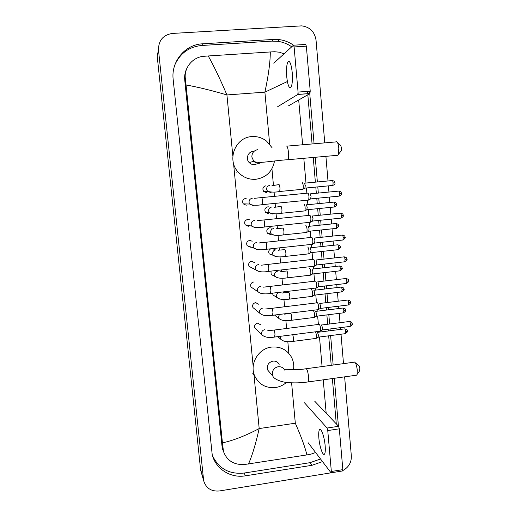 <?xml version="1.0" encoding="UTF-8"?>
<svg xmlns="http://www.w3.org/2000/svg" width="517" height="517" viewBox="0 0 517 517"><rect width="100%" height="100%" fill="white"/><g stroke="black" fill="none" stroke-linecap="round" stroke-linejoin="round"><path stroke-width="0.78" d="M201.223 472.176L200.538 469.158L157.168 55.83L158.499 50.091C158.448 40.5 163.049 34.949 172.303 33.443L301.747 25.869C309.89 26.987 314.659 31.776 316.049 40.229L324.76 142.873M341.433 471.129L219.311 490.976C211.214 491.615 205.999 488.197 203.666 480.707L158.499 50.091M344.626 376.854L351.34 455.975C351.515 462.476 348.684 467.336 342.842 470.541M325.904 156.334L327.991 180.956M328.411 185.868L328.935 192.046M329.361 197.074L329.82 202.515M330.24 207.401L330.809 214.135M331.235 219.13L331.643 223.951M332.056 228.824L332.67 236.088M333.097 241.071L333.452 245.271M333.866 250.131L334.525 257.918M334.951 262.894L335.255 266.475M335.662 271.322L336.367 279.632M336.793 284.596L337.045 287.562M337.452 292.402L338.202 301.217M338.622 306.18L338.822 308.526M339.236 313.367L340.024 322.679M340.444 327.642L340.593 329.381M341.007 334.228L343.501 363.645M293.514 45.186C289.223 42.187 284.524 40.339 279.419 39.635L273.512 39.428L202.561 43.809C185.08 44.488 170.94 61.549 173.169 79.418L212.19 454.514C215.518 468.88 230.582 478.432 245.381 475.834L311.925 465.313L322.518 461.591M338.428 426.118L334.305 378.289M333.161 365.054L330.622 335.572M330.201 330.718L330.053 328.974M329.62 323.997L328.818 314.666M328.398 309.819L328.192 307.46M327.765 302.484L327.002 293.656M326.582 288.803L326.33 285.83M325.897 280.854L325.18 272.53M324.76 267.67L324.45 264.084M324.023 259.101L323.351 251.288M322.931 246.422L322.569 242.215M322.136 237.219L321.509 229.936M321.089 225.057L320.669 220.223M320.236 215.214L319.655 208.467M319.235 203.569L318.763 198.114M318.33 193.08L317.793 186.883M317.367 181.958L315.241 157.284M314.077 143.791L309.754 93.661M309.748 93.583L309.541 91.225M212.513 455.71C218.814 468.725 229.361 474.503 244.147 473.049L310.045 462.67L320.534 458.993M291.724 46.808C287.478 43.848 282.831 42.019 277.778 41.321L271.936 41.121L201.72 45.483C189.112 46.763 180.155 53.225 174.862 64.871M336.289 423.875L332.373 378.56M331.223 365.319L328.67 335.824M328.25 330.964L328.101 329.226M327.668 324.243L326.867 314.911M326.447 310.058L326.24 307.699M325.807 302.723L325.044 293.889M324.624 289.035L324.366 286.063M323.939 281.086L323.215 272.756M322.795 267.896L322.485 264.303M322.052 259.321L321.38 251.508M320.96 246.641L320.592 242.428M320.159 237.432L319.532 230.143M319.105 225.263L318.692 220.429M318.259 215.415L317.671 208.668M317.251 203.769L316.779 198.308M316.339 193.274L315.803 187.07M315.376 182.152L313.244 157.459M312.074 143.965L307.822 94.773M307.731 93.732L307.525 91.373M186.902 68.283C185.067 71.895 184.343 75.76 184.731 79.87L222.013 446.145L223.667 452.084M287.374 81.537L264.891 92.149C268.452 75.676 270.255 62.279 270.307 51.959L274.553 51.739L279.477 52.217L284.007 53.852M298.102 93.196L298.212 94.443M298.697 99.994L302.626 144.773M303.815 158.299L305.98 183.037M306.413 187.968L306.872 193.209M307.486 200.195L307.88 204.7M308.313 209.605L308.823 215.402M309.431 222.355L309.773 226.233M310.2 231.125L310.756 237.465M311.363 244.399L311.648 247.656M312.074 252.529L312.682 259.398M313.289 266.313L313.515 268.956M313.942 273.823L314.594 281.209M315.196 288.118L315.376 290.134M315.803 294.994L316.494 302.891M317.102 309.793L317.225 311.202M317.651 316.061L318.388 324.45M318.989 331.358L319.06 332.147M319.487 337.013L322.078 366.566M323.241 379.827L326.175 413.245M315.609 452.524L310.853 454.191L306.872 454.928L244.224 464.557C233.729 464.912 226.808 460.518 223.46 451.373L222.439 442.862C233.335 440.51 245.588 435.741 259.185 428.561C255.676 444.135 252.102 455.955 248.451 464.02M270.307 51.959L208.241 55.965C213.896 66.021 220.126 79.017 226.931 94.941C211.563 90.417 197.933 87.089 186.042 84.956L222.439 442.862M186.042 84.956L185.345 78.668C183.787 67.895 192.679 57.019 203.763 56.314L208.241 55.965M306.872 454.928C305.308 447.832 301.456 437.259 295.31 423.21L259.185 428.561L254.002 374.961M292.221 72.509C291.239 64.018 289.83 60.444 288.014 61.788C286.625 64.373 286.198 69.336 286.722 76.678C287.685 85.092 289.087 88.646 290.929 87.347C292.305 84.853 292.732 79.902 292.221 72.509M293.637 45.205L305.676 44.443L306.348 46.162L294.115 46.944L293.469 45.218L273.777 63.19M310.226 91.173L309.909 93.571L297.792 94.475L298.07 92.078L310.226 91.173L306.348 46.162M288.486 105.849L309.909 93.571M298.07 92.078L294.115 46.944M297.792 94.475L277.707 106.676M337.459 142.511L340.645 145.393L341.608 148.069L341.02 151.119M336.903 155.358L337.898 155.268L338.364 154.383L338.816 148.14C338.383 144.191 337.614 142.02 336.489 141.632M253.227 151.397C247.979 151.61 245.375 158.926 249.233 162.609C250.7 164.063 252.438 164.729 254.467 164.593L256.619 164.005M274.521 161.013C272.453 171.515 266.229 177.609 255.85 179.289C248.703 179.754 242.712 177.247 237.859 171.767C226.659 159.462 235.481 137.225 251.831 136.591C257.298 136.223 262.209 137.735 266.572 141.135L272.026 147.649M257.796 163.282L258.72 162.396M355.276 362.753L358.649 365.409C359.231 365.668 359.645 366.792 359.89 368.776L359.515 370.935M355.851 375.29L356.711 375.168L357.06 374.437L357.279 370.166C356.685 365.319 355.69 362.591 354.294 361.978M279.161 364.349C277.81 361.952 275.735 360.866 272.944 361.099C268.245 362.501 266.526 365.532 267.806 370.185L269.893 372.647M286.502 382.406C283.284 385.21 279.594 386.923 275.432 387.537C265.79 388.325 258.862 384.422 254.648 375.827C249.252 363.974 258.487 348.348 271.625 347.069C280.343 346.358 286.916 349.654 291.355 356.976C293.436 360.892 294.16 365.099 293.52 369.59M246.286 205.236L243.236 203.86C241.969 201.094 242.77 199.271 245.633 198.373L246.17 198.366M307.647 193.061L307.789 193.003C308.326 193.196 308.72 194.398 308.966 196.596L308.72 199.963L308.21 200.124M310.213 193.778L311.066 196.376L310.575 198.967M249.814 225.729L248.302 226.272L245.168 224.792C244.037 222.084 244.858 220.3 247.649 219.447L249.304 219.706M309.567 215.253L309.728 215.195C310.278 215.453 310.672 216.681 310.917 218.872L310.678 222.116L310.181 222.278M312.145 215.951L313.005 218.607L312.526 221.114M250.984 247.048L250.299 247.197L247.107 245.633C246.086 242.971 246.932 241.226 249.653 240.411L252.193 241.219M311.473 237.316L311.667 237.258C312.21 237.581 312.611 238.835 312.85 241.019L312.63 244.147L312.132 244.315M314.071 238.001L314.937 240.715L314.472 243.139M252.186 268.019L249.052 266.371C248.121 263.754 248.981 262.054 251.643 261.259L254.784 262.752M313.373 259.25L313.586 259.204C314.136 259.579 314.536 260.859 314.782 263.043L314.569 266.061L314.084 266.223M315.984 259.928L316.856 262.701L316.404 265.047M253.492 288.712L250.991 287.013C250.138 284.44 251.016 282.767 253.627 281.998M315.26 281.061L315.499 281.022C316.055 281.461 316.449 282.767 316.695 284.945L316.501 287.859L316.016 288.021M317.852 281.72L318.763 284.563L318.323 286.825M254.92 309.198L252.929 307.55C252.147 305.024 253.033 303.382 255.598 302.626L258.862 304.319M317.141 302.742L317.399 302.716C317.955 303.214 318.356 304.552 318.601 306.717L318.414 309.528L317.942 309.689M319.706 303.389L320.656 306.303L320.236 308.487M256.451 329.536L254.868 327.998C254.144 325.503 255.036 323.881 257.556 323.144L260.852 324.883M319.008 324.308L319.286 324.295C319.849 324.85 320.256 326.208 320.495 328.373L320.32 331.087L319.855 331.248M321.548 324.941L322.543 327.92L322.136 330.033M266.513 192.641L263.709 191.536C262.158 188.718 262.875 186.805 265.874 185.79M302.115 182.333C303.208 183.858 303.505 186.126 303.007 189.144L302.535 189.3M304.487 183.096L305.308 185.597L304.843 188.169M268.465 213.637L265.557 212.422C264.161 209.65 264.917 207.789 267.832 206.826L268.769 206.871M303.983 204.021L304.028 204.015C305.114 205.598 305.418 207.853 304.94 210.794L304.468 210.942M306.394 204.764L307.214 207.323L306.762 209.812M270.404 234.531L267.412 233.212C266.145 230.485 266.934 228.669 269.771 227.751L271.606 228.094M305.844 225.593L305.935 225.58C307.008 227.215 307.318 229.464 306.852 232.327L306.394 232.476M308.287 226.317L309.114 228.928L308.675 231.338M272.834 255.211L269.273 253.899C268.194 251.727 268.704 250.021 270.805 248.793M307.686 247.042L307.822 247.029C308.895 248.716 309.205 250.952 308.765 253.744L308.306 253.892M310.168 247.746L311.001 250.415L310.575 252.742M272.627 248.599L274.256 249.394M274.107 275.988L271.141 274.495L270.992 271.108M309.521 268.381L309.702 268.362C310.769 270.1 311.085 272.33 310.659 275.044L310.206 275.199M312.042 269.06L312.875 271.787L312.462 274.036M275.451 296.538L273.008 294.994L272.537 293.165M311.35 289.598L311.577 289.572C312.63 291.362 312.953 293.585 312.546 296.235L312.1 296.383M313.851 290.244L314.743 293.042L314.342 295.22M276.873 316.908L274.695 315.021M313.186 310.691L313.438 310.672C314.485 312.514 314.814 314.724 314.42 317.315L313.987 317.464M315.674 311.318L316.598 314.174L316.217 316.288M278.372 337.136L277.558 336.67M315.448 331.811C316.391 333.95 316.675 336.108 316.288 338.28L315.861 338.428M317.483 332.276L318.446 335.197L318.071 337.239M325.148 445.719C324.43 436.684 320.902 427.003 319.435 429.763C318.711 431.049 318.524 433.821 318.866 438.073C319.558 446.85 323.047 456.731 324.586 453.984C325.303 452.718 325.49 449.964 325.148 445.719M314.795 401.295L338.603 426.305L339.32 428.819L327.759 430.564L327.067 428.037L304.481 402.782M308.087 442.655L330.983 472.706L331.345 471.485L342.842 469.643L339.32 428.819M342.842 469.643L342.532 470.955M331.345 471.485L327.759 430.564M269.674 144.185L264.891 92.149L226.931 94.941L232.844 156.095M253.188 366.534L233.561 163.527M295.31 423.21L291.601 382.819M288.9 353.46L287.82 341.666M286.605 328.476L285.888 320.624M284.615 306.775L283.943 299.466M283.322 292.751L283.245 291.898M282.605 284.945L281.985 278.204M281.371 271.49L281.229 269.952M280.589 262.985L280.02 256.82M279.406 250.099L279.199 247.882M278.56 240.903L278.049 235.325M277.429 228.585L277.164 225.696M276.517 218.691L276.065 213.715M275.445 206.955L275.115 203.381M274.469 196.35L274.068 191.988M273.441 185.196L271.936 168.794M203.433 479.253L200.538 469.158M244.147 473.049L245.381 475.834M201.72 45.483L202.561 43.809M271.936 41.121L273.512 39.428M310.045 462.67L311.925 465.313M222.013 446.145L222.956 448.498M184.731 79.87L185.345 78.668M257.905 149.626C253.886 150.395 251.876 152.87 251.857 157.058L253.769 161.246C255.282 162.758 257.085 163.443 259.185 163.307L262.248 162.215M286.082 146.195C287.09 145.458 287.891 147.571 288.486 152.534C288.757 156.108 288.576 158.499 287.956 159.708L287.181 159.779M284.615 370.088C283.213 367.613 281.074 366.495 278.191 366.734C274.301 367.658 272.343 370.114 272.323 374.095L272.866 376.143C273.777 378.942 281.093 382.082 287.323 382.502C293.902 383.149 300.881 382.955 308.274 381.914L307.602 382.005M284.563 369.804C283.613 368.382 295.504 370.637 305.702 368.795C306.852 368.33 307.815 371.025 308.591 376.887C308.798 379.446 308.688 381.119 308.274 381.914L356.711 375.168M310.368 193.849L338.409 191.128C338.919 190.863 339.294 191.684 339.533 193.597L339.217 196.105L338.855 196.137M338.771 191.096C342.248 192.053 340.871 192.77 341.407 193.377L339.533 193.597M254.7 198.625C255.637 198.108 253.944 198.366 261.408 197.61C261.854 197.261 262.242 198.438 262.565 201.126L262.093 204.667M253.957 205.243L252.942 205.501L249.73 204.047L249.071 202.457C248.955 200.137 250.021 198.741 252.257 198.269M312.287 216.022L340.231 213.172C340.748 212.914 341.13 213.754 341.375 215.699L341.078 218.116L340.716 218.155M340.593 213.133C344.063 214.07 342.706 214.781 343.243 215.415L341.375 215.699M256.943 220.946C257.783 220.423 256.606 220.714 263.489 220.016C263.941 219.68 264.336 220.882 264.665 223.622L264.206 227.034M255.773 227.519L255.043 227.674L251.747 226.116L251.184 224.669C251.075 222.355 252.128 220.966 254.358 220.481M314.194 238.066L342.047 235.086C342.571 234.834 342.958 235.694 343.21 237.671L342.926 240.011L342.571 240.05M342.403 235.048C345.886 235.978 344.529 236.676 345.072 237.329L343.21 237.671M259.159 243.139C259.928 242.615 259.243 242.938 265.557 242.292C266.016 241.969 266.417 243.197 266.759 245.982L266.307 249.284M257.55 249.646L253.776 248.07L253.285 246.751C253.175 244.457 254.228 243.061 256.451 242.57M316.087 259.986L343.85 256.878C344.38 256.632 344.781 257.518 345.039 259.528L344.768 261.783L344.412 261.822M344.206 256.839C347.702 257.757 346.332 258.448 346.888 259.12L345.039 259.528M261.35 265.208L267.612 264.439C268.077 264.129 268.485 265.389 268.834 268.22L268.394 271.406M259.295 271.632L255.805 269.919L255.379 268.711C255.262 266.423 256.316 265.034 258.532 264.536M317.968 281.784L345.647 278.547C346.183 278.308 346.59 279.212 346.855 281.254L346.597 283.439L346.248 283.478M345.996 278.501C349.505 279.426 348.141 280.104 348.691 280.789L346.855 281.254M263.515 287.155L269.654 286.457C270.126 286.159 270.546 287.452 270.902 290.334L270.475 293.41M261.007 293.469L257.828 291.659L257.453 290.548C257.343 288.273 258.397 286.883 260.6 286.373M319.842 303.453L347.43 300.086C347.973 299.866 348.387 300.791 348.658 302.865L348.07 305.017M347.773 300.047C351.302 300.959 349.925 301.637 350.487 302.342L348.658 302.865M265.667 308.979L271.683 308.345C272.168 308.067 272.588 309.392 272.957 312.313L272.543 315.292M252.929 307.55L259.851 313.289L259.521 312.262C259.411 310 260.458 308.61 262.662 308.093M321.703 324.999L349.208 321.509C349.757 321.303 350.177 322.253 350.455 324.359L349.886 326.434M349.544 321.471C353.079 322.382 351.709 323.047 352.271 323.771L350.455 324.359M267.793 330.68L273.706 330.111C274.191 329.846 274.624 331.203 274.999 334.176L274.598 337.052M254.868 327.998L261.873 334.803L261.576 333.853C261.466 331.604 262.513 330.214 264.704 329.691M304.642 183.167L332.063 180.575C332.534 180.323 332.89 181.118 333.116 182.953L332.819 185.448L332.476 185.48M332.399 180.536C335.785 181.473 334.454 182.197 334.971 182.772L333.116 182.953M278.928 184.517C279.406 184.718 279.755 185.958 279.988 188.233L279.749 191.484L279.393 191.516M271.47 192.137L270.391 192.427L267.515 191.296L266.649 189.461C266.546 187.206 267.573 185.849 269.738 185.396M306.529 204.829L333.859 202.115C334.344 201.869 334.706 202.683 334.938 204.551L334.312 206.994M334.195 202.082C336.496 202.994 337.355 203.737 336.78 204.305L334.938 204.551M280.918 206.309C281.397 206.574 281.746 207.84 281.978 210.102L281.752 213.237L281.403 213.269M273.215 213.805L272.381 213.999L269.402 212.745L268.653 211.065C268.549 208.816 269.577 207.466 271.735 207M308.403 226.381L335.649 223.538C336.14 223.299 336.509 224.132 336.748 226.032L336.14 228.391M335.979 223.499C339.398 224.423 338.047 225.121 338.577 225.729L336.748 226.032M276.207 228.96C277.067 228.469 275.8 228.785 282.689 228.107L282.889 227.978C283.374 228.307 283.73 229.593 283.956 231.849L283.743 234.867L283.394 234.905M274.928 235.338L271.296 234.098L270.649 232.547C270.546 230.317 271.567 228.96 273.719 228.495M310.271 247.805L337.427 244.838C337.924 244.612 338.299 245.465 338.545 247.391L337.956 249.679M337.756 244.806C341.181 245.717 339.837 246.409 340.367 247.029L338.545 247.391M278.288 250.428C279.083 249.937 278.288 250.286 284.634 249.653L284.854 249.53C285.345 249.918 285.701 251.236 285.927 253.479L285.72 256.387L285.378 256.426M276.608 256.742L273.196 255.34L272.633 253.912C272.53 251.695 273.551 250.344 275.69 249.866M312.126 269.111L339.197 266.029C339.701 265.803 340.083 266.675 340.335 268.64L339.759 270.85M339.52 265.99C342.965 266.901 341.608 267.58 342.151 268.213L340.335 268.64M280.356 271.78L286.812 270.966C287.303 271.412 287.659 272.75 287.885 274.986L287.691 277.791L287.349 277.836M278.262 278.004L275.102 276.485L274.605 275.167C274.501 272.957 275.516 271.606 277.655 271.121M313.968 290.302L340.962 287.097C341.472 286.883 341.86 287.775 342.118 289.772L341.556 291.911M341.278 287.058C344.723 287.95 343.372 288.628 343.921 289.287L342.118 289.772M282.398 293.016L288.751 292.279C289.249 292.784 289.61 294.147 289.837 296.377L289.313 299.123M279.891 299.123L277.009 297.521L276.563 296.299C276.421 294.425 277.215 293.133 278.941 292.409M315.803 311.376L342.713 308.048C343.23 307.848 343.624 308.759 343.889 310.788L343.346 312.856M343.023 308.009C346.474 308.901 345.136 309.567 345.679 310.245L343.889 310.788M284.428 314.136L290.69 313.476C291.187 314.039 291.549 315.435 291.769 317.651L291.265 320.301M274.87 315.389L278.909 318.459L278.514 317.322L279.361 314.446M317.625 332.328L344.458 328.89C344.975 328.696 345.375 329.633 345.653 331.688L345.123 333.691M344.761 328.851C348.232 329.736 346.875 330.395 347.43 331.093L345.653 331.688M292.751 334.725L293.701 338.809L293.21 341.369M277.81 336.638L280.809 339.288L280.453 338.228L280.718 336.263M327.067 428.037L338.603 426.305M203.666 480.707L200.764 470.567M277.778 41.321L279.419 39.635M222.581 449.17L223.46 451.373M289.462 61.691L288.014 61.788M297.857 94.411L309.98 93.506M341.42 150.634L338.364 154.383M249.233 162.609L253.769 161.246C258.061 164.089 272.498 160.638 287.956 159.708L337.898 155.268M237.859 171.767L236.179 172.187M286.857 146.13L335.934 141.916M359.793 370.527L357.06 374.437M267.806 370.185L272.866 376.143M254.648 375.827L252.761 373.306M306.368 368.705L353.841 362.236M243.236 203.86L249.73 204.047C252.128 205.456 256.361 205.65 262.423 204.629L308.649 200.085M341.407 193.377C341.013 193.675 342.551 194.392 339.217 196.105L310.833 198.89M261.738 197.578L307.57 193.145M310.885 198.799L308.72 199.963M245.168 224.792L251.747 226.116C254.306 227.732 258.565 228.029 264.53 227.002L310.607 222.232M343.243 215.415C343.786 216.048 343.062 216.946 341.078 218.116L312.785 221.037M263.812 219.983L309.489 215.331M312.837 220.953L310.678 222.116M247.107 245.633L253.776 248.07C256.38 249.885 260.665 250.28 266.63 249.246L312.565 244.27M345.072 237.329C345.77 237.523 345.052 238.415 342.926 240.011L314.724 243.061M265.88 242.26L311.402 237.393M314.769 242.977L312.63 244.147M249.052 266.371L255.805 269.919C258.481 271.923 262.785 272.407 268.711 271.367L314.504 266.177M346.888 259.12C347.579 259.295 346.875 260.18 344.768 261.783L316.65 264.962M267.929 264.407L313.302 259.327M316.701 264.878L314.569 266.061M250.991 287.013L257.828 291.659C260.542 293.843 264.859 294.419 270.785 293.372L316.43 287.969M348.691 280.789C349.382 280.951 348.684 281.836 346.597 283.439L318.562 286.748M269.964 286.418L315.189 281.138M318.614 286.664L316.501 287.859M259.851 313.289C262.636 315.648 266.966 316.301 272.847 315.254L318.349 309.644M350.487 302.342C351.172 302.484 350.481 303.363 348.413 304.972L320.469 308.41M271.994 308.306L317.07 302.82M320.521 308.332L318.414 309.528M261.873 334.803C264.691 337.336 269.027 338.073 274.895 337.013L320.256 331.197M352.271 323.771C352.956 323.907 352.271 324.779 350.222 326.395L322.362 329.956M274.01 330.072L318.937 324.385M322.414 329.878L320.32 331.087M271.961 185.674L278.766 184.647M263.709 191.536L267.515 191.296C271.231 192.324 275.309 192.382 279.749 191.484L302.936 189.261M334.971 182.772C334.577 183.07 336.095 183.768 332.819 185.448L305.082 188.098M305.127 188.014L303.007 189.144M274.094 207.375L280.731 206.438M265.557 212.422L269.402 212.745C273.325 214.025 277.442 214.187 281.752 213.237L304.868 210.904M336.78 204.305C336.244 204.473 338.267 204.68 334.648 206.962L306.995 209.74M307.046 209.656L304.94 210.794M267.412 233.212L271.296 234.098C273.512 235.532 277.661 235.791 283.743 234.867L306.788 232.437M338.577 225.729C339.255 225.935 338.557 226.808 336.47 228.359L308.907 231.261M308.953 231.183L306.852 232.327M269.273 253.899L273.196 255.34C275.464 256.968 279.639 257.317 285.72 256.387L308.701 253.853M340.367 247.029C341.046 247.216 340.348 248.089 338.286 249.64L310.801 252.671M310.846 252.593L308.765 253.744M271.141 274.495L275.102 276.485C277.455 278.288 281.649 278.721 287.691 277.791L310.594 275.154M342.151 268.213C342.823 268.394 342.138 269.254 340.083 270.811L312.688 273.965M312.733 273.887L310.659 275.044M273.008 294.994L277.009 297.521C279.4 299.492 283.613 300.015 289.649 299.084L312.488 296.338M343.921 289.287C344.587 289.449 343.908 290.308 341.879 291.872L314.562 295.142M314.607 295.071L312.546 296.235M345.679 310.245C346.351 310.381 345.679 311.24 343.663 312.817L316.43 316.21M314.362 317.419L291.594 320.262C285.61 321.193 281.384 320.592 278.909 318.459M316.475 316.139L314.42 317.315M347.43 331.093C348.103 331.216 347.437 332.069 345.434 333.652L318.285 337.168M316.23 338.383L293.527 341.323C287.484 342.254 283.245 341.575 280.809 339.288M318.323 337.09L316.288 338.28M320.585 429.595L319.435 429.763M331.255 472.764L342.739 470.922"/></g></svg>

